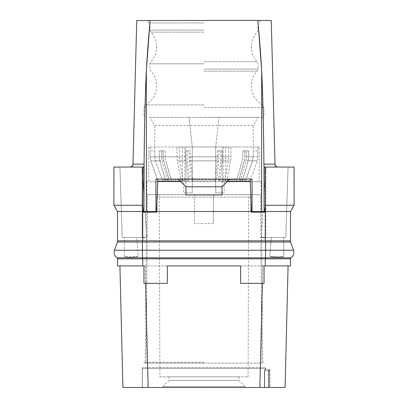 <?xml version="1.0" encoding="UTF-8"?>
<svg xmlns="http://www.w3.org/2000/svg" width="408" height="408" viewBox="0 0 408 408"><rect width="100%" height="100%" fill="white"/><g stroke="black" fill="none" stroke-linecap="round" stroke-linejoin="round"><path stroke-width="0.31" stroke-dasharray="2.04 1.53" d="M142.739 258.835L290.486 258.835L290.486 265.919L117.514 265.919L117.514 258.835L272.763 258.835L118.657 258.835L142.739 258.835L142.739 265.919M143.942 265.919L288.084 265.919L264.058 265.919L264.058 283.336L240.638 283.336L240.638 265.919L167.362 265.919L167.362 283.336L143.942 283.336L143.942 265.919M223.472 387.478L142.137 387.478L223.472 387.6M122.92 387.478L285.08 387.478M169.167 376.788L238.833 376.788L169.167 376.788L169.167 380.394L163.042 386.519L244.958 386.519L244.958 387.478M238.833 376.788L238.833 380.394L169.167 380.394L238.833 380.394L244.958 386.519L163.042 386.519L163.042 387.478M264.425 387.478L142.438 387.478L268.398 387.478L264.425 387.478L264.425 370.663L265.562 370.663L264.425 370.663L264.425 387.478M268.398 387.478L269.464 387.478L268.398 387.478L268.398 370.663L269.464 370.663L268.398 370.663L268.398 387.478M159.916 376.788L248.084 376.788L159.916 376.788L159.258 194.692L248.742 194.692L248.084 376.788M213.43 223.518L194.57 223.518L213.43 223.518L213.43 194.692L213.43 223.518M248.742 194.692L194.57 194.692L194.57 223.518L194.57 194.692L159.258 194.692M260.457 194.692L147.543 194.692L260.457 194.692L261.926 363.095L146.074 363.095L261.926 363.095M147.543 194.692L146.074 363.095M204 363.095L144.218 363.095L204 363.095M204 362.253L144.218 362.253L204 362.253M185.859 192.887L192.29 192.887L192.29 147.002L192.29 192.887L183.773 192.887L185.859 192.887L185.859 147.002L179.377 147.002L179.377 156.856A12.011 6.008 90 0 0 179.719 160.849L183.039 180.877L180.938 180.877L177.383 160.88A12.011 6.008 -90 0 1 177.031 156.856L177.031 147.002L179.377 147.002M223.181 181.718L259.253 181.718L259.253 147.002L223.181 147.002L223.181 181.718L261.161 181.718L146.839 181.718L183.799 181.718L183.773 192.887M222.141 192.887L215.71 192.887L215.71 147.002L192.29 147.002L188.986 117.336L150.481 117.336L257.519 117.336L219.014 117.336L215.71 147.002L215.71 192.887L224.227 192.887L222.141 192.887L222.141 147.002L228.623 147.002L228.623 156.856A12.011 6.008 90 0 1 228.281 160.849L224.961 180.877L227.062 180.877L230.617 160.88A12.011 6.008 -90 0 0 230.969 156.856L230.969 147.002L228.623 147.002M192.29 147.002L188.986 117.336L149.945 117.336L154.749 125.659L253.251 125.659L258.055 117.336L188.986 117.336M220.922 150.848L217.495 150.848L220.922 150.848L220.713 160.849L218.657 179.678L236.824 179.678L242.204 160.849L242.755 156.856L242.755 150.848L248.666 150.848L242.755 150.848L244.876 150.848L242.755 150.848L242.755 156.856L242.204 160.849L236.824 179.678L236.824 180.877L224.961 180.877M244.876 150.848L244.876 156.856L244.321 160.849L244.876 156.856L253.215 156.856L252.532 160.849L245.881 179.678L238.94 179.678L244.321 160.849L238.94 179.678L238.94 180.877L245.881 180.877L238.94 180.877L242.347 180.877L248.105 160.88L242.347 180.877L250.089 180.877L238.94 180.877L238.94 179.678L245.881 179.678L245.881 180.877L250.089 180.877L257.208 160.88L250.089 180.877L245.881 180.877L245.881 179.678L252.532 160.849L253.215 156.856L244.876 156.856L244.876 150.848L248.666 150.848L248.666 156.856L248.105 160.88L248.666 156.856L257.902 156.856L257.208 160.88L257.902 156.856L248.666 156.856L248.666 150.848L244.876 150.848M253.215 150.848L253.215 156.856L253.215 150.848L257.902 150.848L257.902 156.856L257.933 150.848L253.215 150.848M217.495 150.848L217.286 160.849L215.23 180.877L216.531 180.877L218.729 160.88L218.943 150.848M183.039 179.678L171.176 179.678L189.343 179.678L187.287 160.849L187.078 150.848L190.505 150.848L190.714 160.849L192.77 179.678L215.23 179.678M179.377 156.856L165.245 156.856L165.245 150.848L161.451 150.848L165.245 150.848L163.124 150.848L165.245 150.848L165.245 156.856L165.796 160.849L165.245 156.856L187.078 156.856M177.031 156.856L161.451 156.856L161.451 150.848L159.334 150.848L163.124 150.848L163.124 156.856L163.679 160.849L163.124 156.856L154.785 156.856L155.468 160.849L162.119 179.678L169.06 179.678L163.679 160.849L169.06 179.678L169.06 180.877L162.119 180.877L169.06 180.877L165.653 180.877L159.895 160.88L165.653 180.877L169.06 180.877L169.06 179.678L162.119 179.678L162.119 180.877L157.911 180.877L162.119 180.877L162.119 179.678L155.468 160.849L154.785 156.856L163.124 156.856L163.124 150.848L159.334 150.848L161.451 150.848L161.451 156.856L162.012 160.88L167.77 180.877L162.012 160.88L161.451 156.856L185.63 156.856L188.042 180.877L189.343 180.877L189.343 179.678M154.785 150.848L154.785 156.856L154.785 150.848L150.098 150.848L150.098 156.856L150.792 160.88L157.911 180.877L165.653 180.877L157.911 180.877L150.792 160.88L150.098 156.856L159.334 156.856L159.895 160.88L159.334 156.856L150.098 156.856L150.067 150.848L154.785 150.848M215.71 147.002L219.014 117.336M204 117.336L264.058 117.336L204 117.336M204 22.925L148.145 22.925L204 22.925M246.677 20.4L148.145 20.522L246.677 20.522M271.264 20.522L136.736 20.522M161.323 20.4L155.953 20.4L161.323 20.522M145.049 211.507L146.747 237.446L142.739 237.446L142.739 238.043L142.739 237.446L142.739 238.043L146.747 237.446L124.379 237.446L124.292 256.433L138.261 256.433L136.7 237.446L122.222 237.446L119.916 167.066L122.222 237.446L142.137 237.446L142.132 167.066L119.916 167.066L122.222 237.446L119.916 167.066L142.132 167.066L143.902 193.953L143.937 211.512L145.049 211.507L146.747 237.446L142.739 238.043L142.739 237.446L136.7 237.446L138.261 256.433C131.58 257.764 126.919 257.764 124.292 256.433L124.379 237.446L122.222 237.446L142.137 237.446L142.132 167.066L143.942 194.596L143.942 211.507L143.942 166.102L143.942 211.507L155.953 211.507L155.953 179.076L157.85 179.076L156.626 212.18L155.953 211.507L252.047 211.507L250.844 211.507L252.047 211.507L252.047 197.095L250.844 197.095L252.047 197.095L252.047 211.507L252.047 179.076L250.15 179.076L251.374 212.18L252.047 211.507L262.951 211.507L261.253 237.446L265.261 238.043L265.261 237.446L261.253 237.446L265.261 238.043L265.261 237.446L271.3 237.446L269.739 256.433C276.42 257.764 281.081 257.764 283.708 256.433L283.621 237.446L285.779 237.446L288.084 167.066L265.868 167.066L264.098 193.953L264.058 167.066L278.026 167.066L264.058 167.066L264.063 211.512L264.736 212.18L251.374 212.18M264.063 211.512L262.951 211.507L264.058 211.507L264.058 166.102L264.058 211.507L143.942 211.507M157.156 211.507L250.844 211.507L157.156 211.507L157.156 197.095L155.953 197.095L252.047 197.095L155.953 197.095L157.156 197.095L157.156 211.507M264.098 193.953L265.868 167.066L265.863 237.446L285.779 237.446L288.084 167.066L285.779 237.446L271.3 237.446L283.621 237.446L283.708 256.433L269.739 256.433L271.3 237.446L265.261 237.446L265.863 237.446L265.868 167.066L288.084 167.066L285.779 237.446L265.261 237.446L265.261 238.043L265.261 237.446L261.253 237.446L262.951 211.507M142.739 240.817L117.514 240.817L117.514 211.507L142.739 211.507L142.739 240.817L290.486 240.817L290.486 211.507L294.086 205.265L294.086 167.066L264.16 167.066M263.767 150.986L263.91 164.138L275.028 164.138A3.004 3.004 0 0 0 278.026 167.066A3.004 3.004 0 0 1 275.028 164.138L275.104 167.066L275.028 164.138A3.004 3.004 0 0 0 278.026 167.066M263.476 131.453L261.655 71.033L261.655 211.507L264.058 211.507L264.058 194.596M258.167 23.598L257.861 20.522M150.139 20.522L149.843 23.511M146.345 211.507L146.232 72.935M145.625 87.021L144.406 138.613M144.248 149.721L144.101 162.761M250.844 197.095L157.156 197.095L250.844 197.095L250.844 211.507L250.844 197.095M155.953 179.076L252.047 179.076L155.953 179.076M143.937 211.512L143.264 212.18L156.626 212.18M117.514 211.507L113.914 205.265L113.914 167.066L143.942 167.066L129.974 167.066L143.942 167.066L143.942 194.596M129.974 167.066A3.004 3.004 0 0 0 132.972 164.138L132.896 167.066L129.974 167.066L132.896 167.066L132.972 164.138A3.004 3.004 0 0 1 129.974 167.066A3.004 3.004 0 0 0 132.972 164.138L144.09 164.138M124.292 256.433C126.919 257.764 131.58 257.764 138.261 256.433L124.292 256.433M142.438 240.817L265.562 240.817L117.677 240.817L142.438 240.817L142.438 242.036L117.463 242.036A3.606 3.606 0 0 0 117.677 240.817M290.537 242.036A3.606 3.606 0 0 1 290.323 240.817L265.562 240.817L290.323 240.817A3.606 3.606 0 0 0 290.537 242.036L142.438 242.036L142.438 250.242L114.475 250.242A6.401 6.401 0 0 0 117.035 257.82A1.204 1.204 0 0 1 117.591 258.835M143.264 211.507L142.754 205.265L142.739 211.507L143.264 211.507L143.264 212.18M264.736 212.18L264.736 211.507L265.261 211.507L265.261 240.817M156.626 211.507L251.374 211.507M143.902 193.953L143.84 167.066M113.914 205.265L142.759 205.265L142.759 167.066M290.486 211.507L265.261 211.507L265.246 205.265L294.086 205.265M264.736 211.507L265.246 205.265L265.241 176.567M283.708 256.433C281.081 257.764 276.42 257.764 269.739 256.433L283.708 256.433M157.85 179.076L229.704 179.076L227.302 181.478L250.15 181.478M227.302 181.478L222.018 186.762L222.018 194.937L222.018 186.762L222.018 194.937L185.982 194.937L185.982 186.762L185.982 194.937L185.987 186.777L178.296 179.076L185.987 186.777L222.013 186.777L229.704 179.076L250.15 179.076M157.85 181.478L180.698 181.478M265.562 240.817L265.562 250.242L293.525 250.242A6.401 6.401 0 0 1 290.965 257.82A1.204 1.204 0 0 0 290.409 258.835M145.141 265.919L148.145 387.478M262.859 265.919L259.855 387.478M229.704 179.076L222.018 186.762M178.296 179.076L185.982 186.762M224.201 181.718L224.227 192.887M183.799 181.718L148.747 181.718L148.747 147.002L184.819 147.002L184.819 181.718M259.253 181.718L148.747 181.718M223.181 147.002L222.141 147.002M259.253 147.002L148.747 147.002M185.859 147.002L184.819 147.002M177.031 147.002L230.969 147.002M180.938 180.877L167.77 180.877L171.176 180.877L171.176 179.678L165.796 160.849L171.176 179.678L171.176 180.877L189.343 180.877M183.039 180.877L188.042 180.877M222.37 150.848L222.156 160.88L219.958 180.877L240.23 180.877L245.988 160.88L246.549 156.856L246.549 150.848L246.549 156.856L245.988 160.88L240.23 180.877L227.062 180.877M187.078 150.848L189.057 150.848L189.057 156.856L218.943 156.856M185.63 150.848L185.63 156.856M159.334 150.848L159.334 156.856L159.334 150.848M218.657 179.678L218.657 180.877L236.824 180.877L236.824 179.678L224.961 179.678M219.958 180.877L218.657 180.877M192.77 179.678L192.77 180.877L215.23 180.877M189.057 156.856L191.469 180.877L216.531 180.877M191.469 180.877L192.77 180.877M189.057 150.848L190.505 150.848M265.562 370.663L265.562 367.741L142.438 367.741L265.562 367.741L265.863 368.261L142.137 368.261L265.863 368.261L265.863 369.464L264.685 369.464L264.685 387.478L264.685 369.464L265.863 369.464M142.438 387.478L142.438 367.741L142.137 368.261L142.137 387.478M268.964 387.478L268.964 369.464L264.685 369.464L270.065 369.464L268.964 369.464L268.964 387.478M264.425 370.663L268.398 370.663L264.425 370.663M220.922 156.856L228.623 156.856M190.505 156.856L217.495 156.856M204 107.549L264.058 107.549L204 107.549M204 104.917L145.493 104.917L204 104.917M204 71.191L257.178 71.191L204 71.191M204 69.136L257.994 69.136L204 69.136M204 63.796L150.006 63.796L204 63.796M204 61.741L257.178 61.741L204 61.741M204 32.15L150.822 32.15L204 32.15M204 30.095L150.006 30.095L204 30.095M290.965 257.82L265.562 257.82L265.562 250.242L142.438 250.242L142.438 257.82L117.035 257.82A6.401 6.401 0 0 1 114.475 250.242M265.562 258.835L265.562 257.82L142.438 257.82L142.438 258.835M265.261 258.835L265.261 265.919M225.624 147.002L225.624 181.718M182.376 147.002L182.376 181.718M179.719 160.849L187.287 160.849M177.383 160.88L185.844 160.88M222.37 156.856L230.969 156.856M220.713 160.849L228.281 160.849M222.156 160.88L230.617 160.88M252.532 160.849L244.321 160.849L252.532 160.849M257.208 160.88L248.105 160.88L257.208 160.88M190.714 160.849L217.286 160.849M189.271 160.88L218.729 160.88M155.468 160.849L163.679 160.849L155.468 160.849M150.792 160.88L159.895 160.88L150.792 160.88M144.218 362.253L144.218 363.095M263.782 362.253L263.782 363.095M146.839 181.718L145.263 362.253M154.749 125.659L154.749 150.848M253.251 125.659L253.251 150.848M257.994 22.925L257.994 30.095L257.178 32.15C249.431 40.035 249.431 53.856 257.178 61.741L257.994 63.796L257.994 69.136L257.178 71.191C247.529 80.769 250.374 98.782 262.507 104.917L264.058 107.549L264.058 117.336M150.006 22.925L150.006 30.095L150.822 32.15C158.569 40.035 158.569 53.856 150.822 61.741L150.006 63.796L150.006 69.136L150.822 71.191C160.471 80.769 157.626 98.782 145.493 104.917L143.942 107.549L143.942 117.336M148.145 20.522L148.145 22.925M259.855 20.522L259.855 22.925M261.161 181.718L262.737 362.253M150.067 147.002L150.067 150.848M257.933 147.002L257.933 150.848M270.065 369.464L270.065 387.478M269.464 370.663L269.464 387.478"/><path stroke-width="0.61" d="M265.261 258.835L117.514 258.835L117.514 265.919L143.942 265.919L143.942 283.336L167.362 283.336L167.362 265.919L240.638 265.919L240.638 283.336L264.058 283.336L264.058 265.919L290.486 265.919L290.486 258.835L265.261 258.835L265.261 265.919M262.426 283.336L259.855 387.478L122.92 387.478L119.916 265.919L122.92 387.478M285.08 387.478L288.084 265.919L285.08 387.478L259.855 387.478M145.574 283.336L148.145 387.478M252.047 387.478L155.953 387.478M278.026 167.066A3.004 3.004 0 0 1 275.028 164.138L271.264 20.522L252.047 20.4L136.736 20.522L132.972 164.138L136.736 20.522M257.861 20.522C259.529 38.428 260.794 55.264 261.655 71.033C262.808 93.901 263.558 124.935 263.91 164.138L264.058 167.066L263.91 164.138L275.028 164.138L271.264 20.522M149.843 23.511L146.345 71.033L146.345 211.507L155.958 211.507L143.942 211.507L144.09 164.138L143.942 167.066L113.914 167.066L113.914 205.265L117.514 211.507L117.514 240.817L290.486 240.817L290.486 211.507L294.086 205.265L265.241 205.265L265.241 167.066L264.058 167.066L264.058 211.507L252.042 211.507L261.655 211.507L261.655 71.033L258.167 23.598M144.101 162.761L144.09 164.138C144.442 124.97 145.192 93.932 146.345 71.033C147.206 55.264 148.471 38.423 150.139 20.522M155.953 211.507L155.953 179.076L252.047 179.076L252.047 211.507L251.374 212.18L264.736 212.18L264.063 211.512L262.951 211.507M146.345 211.507L143.942 211.507M264.058 194.596L264.063 211.512M264.098 193.953L264.16 167.066M264.736 211.507L265.246 205.265L265.261 211.507L264.736 211.507L264.736 212.18M294.086 205.265L294.086 167.066L265.241 167.066L265.241 176.567M263.767 150.986L263.476 131.453M146.232 72.935L145.625 87.021M144.406 138.613L144.248 149.721M129.974 167.066A3.004 3.004 0 0 0 132.972 164.138A3.004 3.004 0 0 1 129.974 167.066M145.049 211.507L143.937 211.512L143.942 194.596M155.958 211.512L156.626 212.18L143.264 212.18L143.937 211.512M157.85 179.076L156.626 212.18M250.15 179.076L251.374 212.18M143.264 212.18L143.264 211.507L142.739 211.507L142.739 240.817M156.626 211.507L251.374 211.507M265.261 240.817L265.261 211.507L290.486 211.507M117.514 211.507L142.739 211.507L142.754 205.265L113.914 205.265M143.264 211.507L142.754 205.265L142.759 167.066M143.902 193.953L143.84 167.066M290.323 240.817A3.606 3.606 0 0 0 290.537 242.036L293.525 250.242A6.401 6.401 0 0 1 290.965 257.82A1.204 1.204 0 0 0 290.409 258.835M142.438 240.817L142.438 250.242L114.475 250.242L117.463 242.036A3.606 3.606 0 0 0 117.677 240.817A3.606 3.606 0 0 1 117.463 242.036L114.475 250.242A6.401 6.401 0 0 0 117.035 257.82A1.204 1.204 0 0 1 117.591 258.835M265.562 240.817L265.562 242.036L290.537 242.036L293.525 250.242A6.401 6.401 0 0 1 290.965 257.82L265.562 257.82L265.562 258.835M157.85 181.478L180.698 181.478L185.982 186.762L185.982 194.937L222.018 194.937L222.018 186.762L227.302 181.478L250.15 181.478M178.296 179.076L180.698 181.478M229.704 179.076L227.302 181.478M222.018 186.793L185.982 186.793M144.09 164.138L132.972 164.138M117.463 242.036L265.562 242.036L265.562 250.242L293.525 250.242M117.035 257.82L142.438 257.82L142.438 250.242L265.562 250.242L265.562 257.82L142.438 257.82L142.438 258.835M142.739 258.835L142.739 265.919"/></g></svg>
